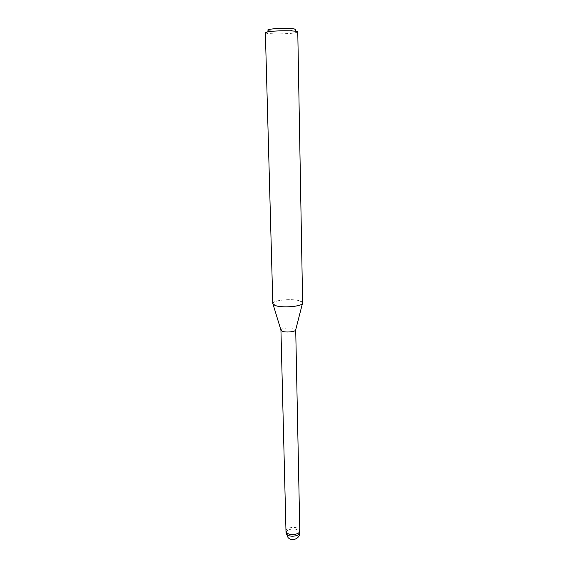 <?xml version="1.0" encoding="UTF-8"?>
<svg xmlns="http://www.w3.org/2000/svg" width="568" height="568" viewBox="0 0 568 568"><rect width="100%" height="100%" fill="white"/><g stroke="black" fill="none" stroke-linecap="round" stroke-linejoin="round"><path stroke-width="0.43" stroke-dasharray="2.84 2.13" d="M280.94 330.107C280.699 328.19 290.837 327.154 294.451 328.709L295.715 329.774M285.981 531.151C285.597 527.7 295.154 525.982 298.598 528.858L299.797 530.839M272.817 303.61C272.15 300.174 292.612 298.228 300.018 300.969C302.183 301.707 302.993 302.552 302.446 303.511M265.37 32.688L265.909 33.058C268.856 34.222 287.976 34.087 294.998 32.866L297.774 31.957M273.023 304.178C269.857 300.564 291.995 297.994 300.018 300.969L302.63 302.936M265.909 33.058L268.181 30.402C270.645 31.425 286.996 31.318 292.953 30.246L294.863 29.799L297.249 32.348M285.981 531.115C285.633 526.635 299.45 526.124 299.776 530.597L299.797 530.803M286.024 532.599C285.945 529.213 295.268 527.651 298.633 530.469L299.812 532.216"/><path stroke-width="0.85" d="M295.715 329.774L295.616 330.15C294.884 331.932 285.413 332.685 282.14 331.215L280.94 330.107M299.797 530.803L299.797 530.839C300.209 534.275 290.511 536.014 287.124 533.075L285.981 531.115M295.616 330.15L302.446 303.511C301.118 306.684 281.728 308.112 275.168 305.477L272.817 303.61L265.37 32.688L267.855 31.829C275.508 30.374 298.633 30.495 297.774 31.957L302.63 302.936C303.497 306.351 282.317 308.353 275.168 305.477L273.023 304.178L281.053 330.484M294.863 29.799C299.407 28.315 277.376 27.867 269.864 29.316C267.812 29.692 267.251 30.054 268.181 30.402M299.812 532.216L299.797 530.839C300.259 535.354 286.137 535.851 285.988 531.314L280.94 330.143M285.981 531.151L286.016 532.763L288.019 537.527C292.044 542.064 300.238 538.514 299.833 532.45C300.245 535.901 290.546 537.64 287.167 534.701L286.024 532.599M299.797 530.839L295.715 329.809"/></g></svg>
